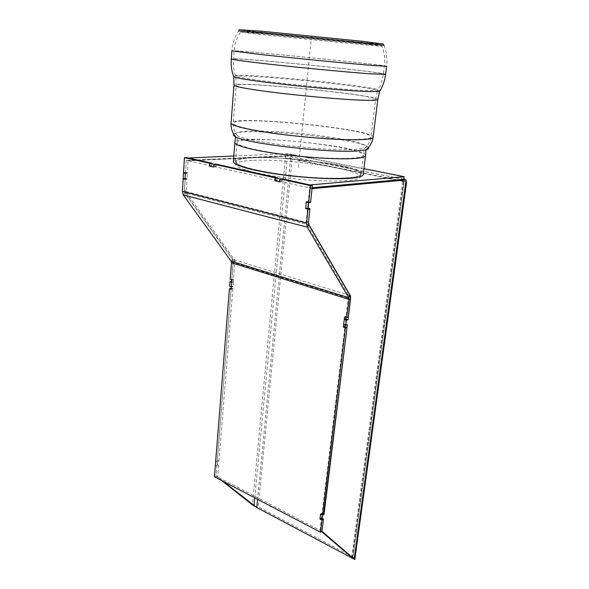 <?xml version="1.0" encoding="UTF-8"?>
<svg xmlns="http://www.w3.org/2000/svg" width="589" height="589" viewBox="0 0 589 589"><rect width="100%" height="100%" fill="white"/><g stroke="black" fill="none" stroke-linecap="round" stroke-linejoin="round"><path stroke-width="0.44" stroke-dasharray="2.94 2.21" d="M281.807 178.835L281.535 181.677L279.996 181.795M275.159 180.83L277.088 180.676L277.36 177.738M309.895 184.953L309.578 187.972L281.535 181.677M215.81 164.184L215.611 166.878L213.984 166.967M209.713 166.105L211.679 165.995L211.878 163.219M277.088 180.676L215.611 166.878M309.151 202.218L308.231 201.998L309.674 188.134L312.03 188.664M307.804 202.042L308.231 201.998M211.679 165.995L188.215 160.723L188.384 158.007M185.483 172.894L186.249 160.414L188.119 160.834L187.339 173.335L185.042 172.916M187.339 173.335L185.373 173.453M344.572 316.889L346.177 316.44L346.06 317.375L348.445 295.42L306.641 224.188L306.192 221.516L307.605 207.961L305.713 208.182M231.786 279.893L233.075 259.815L185.005 192.927L184.401 190.483L185.152 178.261L183.186 178.393M185.042 178.842L187.007 178.71L186.242 190.954L186.846 193.398L234.842 260.36L233.413 281.947L231.808 281.417M233.413 281.947L231.735 282.278L231.367 286.953L233.038 286.615L218.909 461.312L217.312 461.975L216.98 466.068L218.578 465.406L217.643 476.928L223.29 481.404M347.385 324.797L345.242 324.083L343.645 324.546M309.939 208.521L307.605 207.961M187.007 178.71L185.152 178.261M323.722 514.322L322.095 513.498L344.933 326.623M345.861 318.988L345.242 324.083M320.924 514.131L322.095 513.498M323.508 518.902L321.55 517.908L320.018 518.747M221.692 480.565L216.038 476.096L321.977 531.33L320.033 530.314L321.55 517.908M321.528 531.58L320.033 530.314M217.643 476.928L216.038 476.096L216.966 464.581L215.368 465.244L215.692 461.15L217.289 460.495L231.109 288.352L216.038 476.096L214.44 476.773M218.578 465.406L216.966 464.581M216.98 466.068L215.368 465.244M217.312 461.975L215.692 461.15M218.909 461.312L217.289 460.495M231.219 286.909L231.293 286.033L229.614 286.372M233.038 286.615L231.293 286.033M396.051 180.035L290.583 158.721L287.233 158.434L287.454 156.137L188.119 160.834M287.454 156.137L285.636 155.776L186.249 160.414M233.826 156.004L287.778 153.633L290.892 154.465L292.115 158.64L285.422 158.066L285.636 155.776M252.497 157.837C287.307 155.754 362.478 166.731 360.578 174.197C360.645 178.445 331.85 179.652 297.511 176.192C263.158 172.791 235.173 165.921 236.079 161.769C236.587 159.656 242.057 158.345 252.497 157.837M312.126 187.736L309.578 187.972M405.873 181.677L404.216 181.257L352.966 557.003L354.821 559.469M351.685 557.319L402.78 181.39L403.973 181.839L403.553 181.979L403.892 179.468M252.276 160.414C241.851 160.959 236.38 162.306 235.872 164.464C234.959 168.704 262.908 175.662 297.224 179.056C331.533 182.509 360.306 181.221 360.254 176.877C362.176 169.257 287.071 158.205 252.276 160.414M254.102 506.098L258.203 506.834L292.115 158.64L404.216 181.257L404.29 179.542M254.742 497.845L287.233 158.434L285.422 158.066L252.431 504.883M188.215 160.723L287.55 156.041L289.972 156.637L290.583 158.721L292.115 158.64M403.995 177.922L402.876 176.428M402.545 179.439L401.698 178.901L403.804 179.321M287.55 156.041L287.778 153.633M402.051 176.266L401.698 178.901L289.28 156.387L289.516 153.979L363.965 168.719M404.216 181.257L402.78 181.39L402.611 179.586M312.111 187.913L309.674 188.134M352.347 557.886L403.553 181.979L405.769 182.428M352.966 557.003L258.203 506.834M276.985 177.768L276.72 180.595L281.91 181.758L279.981 181.913M281.91 181.758L282.19 178.806M276.72 180.595L275.173 180.713M211.539 163.234L211.355 165.921L215.942 166.952L213.976 167.062M215.942 166.952L216.141 164.162M211.355 165.921L209.721 166.01M310.624 202.056L308.283 201.497L307.554 208.454L308.533 208.69M308.43 222.87L184.357 191.167L185.123 178.71L186.978 179.159L187.368 172.886L185.506 172.444L186.426 157.572M231.175 289.287L232.846 288.941L233.605 279.613L231.852 279.039L230.174 279.363M231.241 288.404L232.846 288.941M231.926 279.944L233.605 279.613M320.342 518.916L321.506 518.276L323.133 519.108M320.593 513.969L322.131 513.137L321.506 518.276M324.09 514.123L322.131 513.137M348.327 317.14L346.177 316.44M184.357 191.167L184.813 193.001L232.464 259.285L233.178 262.458L231.852 279.039M185.123 178.71L184.615 178.739M186.978 179.159L185.012 179.292M187.368 172.886L185.402 173.004M185.506 172.444L183.54 172.562M308.283 201.497L306.39 201.71M307.554 208.454L307.068 208.513M383.623 44.094C373.205 43.932 249.449 31.585 239.208 29.686L238.545 30.908C248.933 32.712 373.485 45.139 384.028 45.427L383.623 44.094M264.166 32.55L361.013 42.239L381.488 44.874C371.409 44.639 251.069 32.623 241.144 30.871L264.166 32.55M233.391 161.555C233.325 150.276 365.555 163.477 363.251 174.513M252.121 157.756C241.586 158.272 236.056 159.597 235.541 161.725C234.628 165.914 262.849 172.842 297.504 176.273C332.152 179.763 361.182 178.548 361.116 174.256C363.023 166.724 287.233 155.665 252.121 157.756M298.387 167.401L311.419 36.835M350.58 297.173L348.607 296.561M235.077 261.428L233.31 260.875M350.293 295.995L348.445 295.42M234.842 260.36L233.075 259.815M308.68 224.718L306.641 224.188M186.846 193.398L185.005 192.927M308.511 222.112L306.192 221.516M186.242 190.954L184.401 190.483M290.583 158.721L257.592 499.332M402.78 181.39L396.574 180.138M231.492 262.753L233.178 262.458L350.558 298.976M350.072 295.538L232.464 259.285L231.131 261.163M183.312 194.988L184.813 193.001L308.761 224.873M384.028 45.427C386.627 52.119 387.488 59.069 386.627 66.277C387.415 65.033 231.352 49.454 231.875 50.831C232.456 43.593 234.68 36.952 238.545 30.908M385.618 74.317L385.618 74.317C386.436 72.197 230.895 56.669 231.278 58.907L231.278 58.907M380.038 90.802C375.576 88.659 336.65 83.601 298.652 80.001C260.603 76.364 228.112 74.648 233.759 76.953M377.799 99.534C379.161 94.969 233.524 80.435 233.958 85.169M373.124 137.289C374.965 128.984 230.917 114.612 231.079 123.108M368.368 147.559C363.199 138.717 240.526 126.473 233.715 134.115M365.57 155.577C367.654 146.219 234.672 132.945 234.871 142.531M253.638 139.593C243.058 139.865 237.522 140.904 237.036 142.707C236.645 145.542 253.616 150.114 279.392 153.67C305.124 157.234 335.509 159.126 351.118 158.242C359.091 157.764 363.192 156.792 363.413 155.327C365.173 148.943 288.897 138.363 253.638 139.593M354.21 149.569L364.333 148.435L366.888 146.845C366.167 145.535 363.133 144.077 357.781 142.472C345.419 139.218 324.156 135.89 301.759 133.6C279.355 131.421 257.857 130.478 245.098 131.222C239.532 131.737 236.27 132.569 235.298 133.71L237.492 135.779C247.505 142.015 325.091 151.314 354.21 149.569M255.891 130.272C284.281 135.603 336.128 140.204 357.84 139.387C366.387 139.114 370.753 138.334 370.952 137.038C372.808 129.006 233.023 115.054 233.259 123.292C233.303 125.126 240.849 127.452 255.891 130.272M259.263 90.301C288.124 94.564 340.685 99.497 362.522 100.02C371.114 100.248 375.48 100.012 375.598 99.291C376.997 94.881 235.659 80.774 236.16 85.376C236.27 86.399 243.971 88.041 259.263 90.301M365.128 90.448L377.682 90.448C383.94 89.3 347.193 84.109 307.105 80.133C267.008 76.106 229.968 73.927 235.865 76.298L235.872 76.298C239.539 77.748 260.655 80.855 289.008 83.969C317.324 87.091 348.798 89.742 365.128 90.448M369.656 73.669L383.395 74.089C384.278 72.035 233.045 56.942 233.502 59.128L233.502 59.128C233.649 59.614 241.902 60.851 258.276 62.824C289.413 66.594 346.398 72.13 369.656 73.669M258.991 54.269C290.237 57.781 347.377 63.391 370.665 65.246L384.396 66.049C385.25 64.849 233.509 49.704 234.105 51.044L258.991 54.269M369.561 44.55L381.893 46.207C371.696 45.846 250.553 33.757 240.489 32.093L263.644 33.875L369.561 44.55M403.973 181.839L352.656 558.239M236.079 161.769L235.872 164.464M360.578 174.197L360.254 176.877M290.892 154.465L403.31 176.752M289.972 156.637L402.331 179.144M235.541 161.725L237.492 135.779C234.429 132.135 233.023 127.975 233.259 123.292L236.16 85.376L235.872 76.298C233.855 70.746 233.067 65.018 233.502 59.128L234.105 51.044C234.665 44.153 236.793 37.836 240.489 32.093L241.144 30.871M361.116 174.256L364.333 148.435C368.051 145.468 370.26 141.669 370.952 137.038L375.598 99.291L377.674 90.456M381.488 44.874L381.893 46.207C384.374 52.568 385.213 59.18 384.396 66.049L383.395 74.089C382.659 79.949 380.752 85.405 377.689 90.448M361.013 42.239L362.647 41.326M261.737 32.329L260.316 31.114"/><path stroke-width="0.88" d="M275.159 180.83L275.431 177.885L279.893 178.872L279.613 181.832L275.159 180.83M279.996 181.795L279.613 181.832M279.893 178.872L281.807 178.835M215.81 164.184L277.36 177.738L275.431 177.885M281.814 178.725L309.895 184.953L404.164 176.678L363.965 168.719M209.713 166.105L209.905 163.315L213.851 164.191L213.652 166.989L209.713 166.105M215.81 164.088L213.851 164.191M233.826 156.004L188.384 158.007L211.878 163.219L209.905 163.315M312.111 187.913L403.892 179.468L406.115 179.91L312.03 188.664L310.572 202.55L308.68 202.763L306.339 202.211L307.804 202.042M310.572 202.55L309.151 202.218M183.51 173.011L183.186 178.393L185.042 178.842L185.373 173.453L183.51 173.011L185.042 172.916M306.339 202.211L305.713 208.182L308.047 208.749L309.939 208.521L308.511 222.112L308.953 224.784L350.617 296.09L348.018 319.694L345.868 318.988L346.067 317.375L345.861 318.988L344.27 319.444L346.42 320.151L345.795 325.261L343.645 324.546L344.27 319.444M231.808 281.417L231.786 279.893M348.018 319.694L346.42 320.151M231.735 282.278L229.99 281.704L231.668 281.373M345.795 325.261L347.385 324.797L323.722 514.322M343.335 327.086L344.933 326.623L345.125 325.04L344.933 326.623L347.068 327.337L345.478 327.808L343.335 327.086L344.572 316.889L346.73 317.589L348.327 317.14L350.558 298.976L350.072 295.538L308.761 224.873L307.215 227.148L348.71 297.666L348.96 299.381L346.73 317.589M324.046 514.491L322.514 515.331L320.556 514.337L320.924 514.131M322.514 515.331L321.969 519.748L320.018 518.747L320.556 514.337M321.969 519.748L323.508 518.902L321.977 531.322L354.814 559.55L351.611 557.849L352.347 557.886L321.528 531.58M223.29 481.404L256.797 507.527L252.431 504.883L221.692 480.565M308.732 202.263L310.624 202.056L312.361 185.498L282.19 178.806L280.261 178.953L310.462 185.668L308.732 202.263L306.39 201.71L305.662 208.683L307.995 209.25L306.545 223.128L307.215 227.148L183.312 194.988L231.131 261.163L231.492 262.753L230.174 279.363L231.926 279.944L231.175 289.287L229.43 288.698L231.102 288.352L231.219 286.909M231.359 286.953L229.614 286.372L229.99 281.704M404.164 176.678L403.804 179.321L312.126 187.736M308.047 208.749L308.68 202.763M406.115 179.91L405.769 182.428L406.616 182.148L405.873 181.677M406.616 182.148L354.814 559.55M404.29 179.542L403.995 177.922M402.876 176.428L402.051 176.266M351.685 557.319L351.611 557.849L256.797 507.527L257.592 499.332M280.261 178.953L279.981 181.913L274.791 180.742L275.063 177.797L276.985 177.768M275.173 180.713L274.791 180.742M276.992 177.657L216.141 164.162L214.175 164.265L213.976 167.062L209.389 166.032L209.581 163.241L211.539 163.234M308.533 208.69L309.888 209.021L308.43 222.87L308.761 224.873M183.312 194.988L182.399 191.329L183.157 178.842L185.012 179.292L185.402 173.004L183.54 172.562L184.445 157.661L186.426 157.572L211.547 163.146M312.361 185.498L310.462 185.668M184.445 157.661L209.581 163.241M323.133 519.108L321.925 520.116L319.967 519.115L320.593 513.969L322.551 514.963L324.09 514.123L347.068 327.337M319.967 519.115L320.342 518.916M229.43 288.698L214.44 476.773L320.445 532.191L321.977 531.33L323.457 519.27M321.925 520.116L320.445 532.191M345.478 327.808L322.551 514.963M184.615 178.739L183.157 178.842M214.175 164.265L275.063 177.797M307.068 208.513L305.662 208.683M309.888 209.021L307.995 209.25M239.208 29.686L262.819 31.335L362.647 41.326L383.623 44.094M350.602 178.283C334.559 179.66 303.283 177.937 276.837 174.086C250.34 170.25 232.957 164.994 233.391 161.555L234.871 142.531C234.466 145.454 252.011 150.188 278.707 153.869C305.36 157.558 336.827 159.509 352.929 158.588C361.131 158.095 365.342 157.086 365.57 155.577L363.251 174.513C363.001 176.295 358.782 177.554 350.602 178.283M253.984 505.708L254.742 497.845M354.203 558.873L405.769 182.428M396.574 180.138L396.051 180.035M350.558 298.976L348.96 299.381L231.492 262.753M231.131 261.163L348.71 297.666L350.072 295.538M182.399 191.329L306.545 223.128M238.545 30.908L262.304 32.667L371.423 43.674L384.028 45.427M257.408 54.136C289.589 57.751 348.651 63.553 372.579 65.46L386.627 66.277L385.618 74.317L371.563 73.883C347.657 72.314 288.765 66.594 256.694 62.706C239.892 60.674 231.418 59.408 231.278 58.907L231.875 50.831L257.408 54.136M231.278 58.915C230.822 65.107 231.654 71.114 233.759 76.953L233.774 76.953C237.544 78.47 259.278 81.687 288.47 84.904C317.633 88.122 350.028 90.839 366.778 91.538L379.618 91.509L380.038 90.802M233.774 76.953L233.958 85.169C234.061 86.23 241.976 87.916 257.702 90.242C287.484 94.652 341.907 99.747 364.392 100.277C373.205 100.513 377.682 100.27 377.799 99.534L379.603 91.509C382.835 86.208 384.838 80.479 385.618 74.317M233.958 85.169L231.079 123.108C231.124 124.993 238.876 127.386 254.345 130.294C283.64 135.801 337.32 140.565 359.68 139.703C368.442 139.424 372.925 138.614 373.124 137.289L377.799 99.534M233.715 134.115C232.869 134.881 233.502 135.794 235.629 136.854C245.944 143.326 325.776 152.904 355.623 151.042L365.946 149.864C368.235 149.245 369.045 148.472 368.368 147.559M373.124 137.289C372.366 142.376 369.973 146.565 365.946 149.864L365.57 155.577M231.079 123.108C230.814 128.247 232.331 132.827 235.629 136.854L234.871 142.531"/></g></svg>
